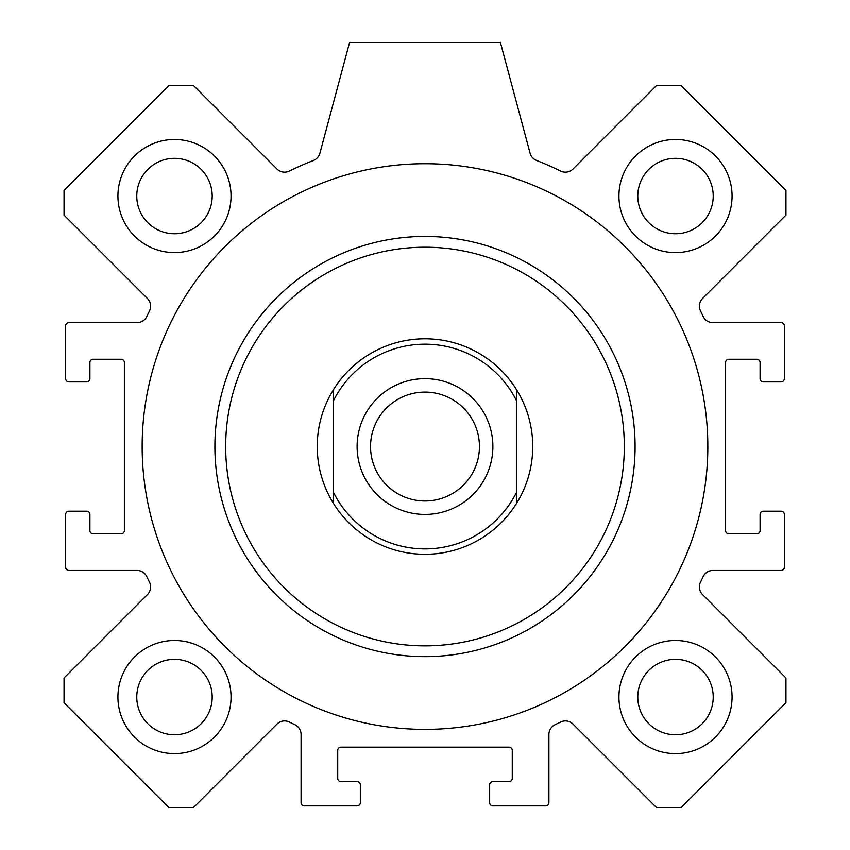 <?xml version="1.0" encoding="UTF-8"?>
<svg xmlns="http://www.w3.org/2000/svg" width="850" height="850" viewBox="0 0 850 850"><rect width="100%" height="100%" fill="white"/><g stroke="black" fill="none" stroke-linecap="round" stroke-linejoin="round"><path stroke-width="1.27" d="M707.838 446.547A282.837 282.837 0 0 1 283.581 691.496A282.837 282.837 0 0 1 283.581 201.609A282.837 282.837 0 0 1 707.838 446.547M425 247.222A199.336 199.336 0 0 1 597.624 546.21A199.336 199.336 0 0 1 252.376 546.21A199.336 199.336 0 0 1 425 247.222M425 236.449A210.109 210.109 0 0 1 606.953 551.597A210.109 210.109 0 0 1 243.047 551.597A210.109 210.109 0 0 1 425 236.449M231.051 697.064A56.568 56.568 0 0 1 146.211 746.045A56.568 56.568 0 0 1 146.211 648.072A56.568 56.568 0 0 1 231.051 697.064M212.202 697.064A37.708 37.708 0 0 0 174.494 659.345A37.708 37.708 0 0 0 136.776 697.064A37.708 37.708 0 0 0 174.494 734.772A37.708 37.708 0 0 0 212.202 697.064M231.051 196.042A56.568 56.568 0 0 1 146.211 245.023A56.568 56.568 0 0 1 146.211 147.05A56.568 56.568 0 0 1 231.051 196.042M212.202 196.042A37.708 37.708 0 0 0 174.494 158.323A37.708 37.708 0 0 0 136.776 196.042A37.708 37.708 0 0 0 174.494 233.75A37.708 37.708 0 0 0 212.202 196.042M732.073 196.042A56.568 56.568 0 0 1 647.222 245.023A56.568 56.568 0 0 1 647.222 147.05A56.568 56.568 0 0 1 732.073 196.042M713.224 196.042A37.708 37.708 0 0 0 675.506 158.323A37.708 37.708 0 0 0 637.798 196.042A37.708 37.708 0 0 0 675.506 233.75A37.708 37.708 0 0 0 713.224 196.042M732.073 697.064A56.568 56.568 0 0 1 647.222 746.045A56.568 56.568 0 0 1 647.222 648.072A56.568 56.568 0 0 1 732.073 697.064M713.224 697.064A37.708 37.708 0 0 0 675.506 659.345A37.708 37.708 0 0 0 637.798 697.064A37.708 37.708 0 0 0 675.506 734.772A37.708 37.708 0 0 0 713.224 697.064M500.427 42.5L530.092 153.212A10.774 10.774 0 0 0 536.584 160.459A307.073 307.073 0 0 1 560.639 171.052A10.774 10.774 0 0 0 573.028 169.012L656.434 85.595L681.179 85.595L785.952 190.379L785.952 215.114L702.546 298.531A10.774 10.774 0 0 0 700.496 310.909A307.073 307.073 0 0 1 703.152 316.434A10.774 10.774 0 0 0 712.906 322.639L781.097 322.639A3.23 3.23 0 0 1 784.338 325.869L784.338 378.664A3.23 3.23 0 0 1 781.097 381.905L763.321 381.905A3.23 3.23 0 0 1 760.091 378.664L760.091 362.504A3.23 3.23 0 0 0 756.861 359.274L728.843 359.274A3.23 3.23 0 0 0 725.613 362.504L725.613 530.591A3.23 3.23 0 0 0 728.843 533.821L756.861 533.821A3.23 3.23 0 0 0 760.091 530.591L760.091 514.431A3.23 3.23 0 0 1 763.321 511.201L781.097 511.201A3.23 3.23 0 0 1 784.338 514.431L784.338 567.226A3.23 3.23 0 0 1 781.097 570.456L712.906 570.456A10.774 10.774 0 0 0 703.152 576.672A307.073 307.073 0 0 1 700.496 582.197A10.774 10.774 0 0 0 702.546 594.575L785.952 677.981L785.952 702.727L681.179 807.5L656.434 807.5L573.028 724.094A10.774 10.774 0 0 0 560.639 722.043A307.073 307.073 0 0 1 555.114 724.699A10.774 10.774 0 0 0 548.909 734.453L548.909 802.655A3.23 3.23 0 0 1 545.679 805.885L492.883 805.885A3.23 3.23 0 0 1 489.653 802.655L489.653 784.869A3.23 3.23 0 0 1 492.883 781.639L509.044 781.639A3.23 3.23 0 0 0 512.274 778.409L512.274 750.391A3.23 3.23 0 0 0 509.044 747.161L340.956 747.161A3.23 3.23 0 0 0 337.726 750.391L337.726 778.409A3.23 3.23 0 0 0 340.956 781.639L357.117 781.639A3.23 3.23 0 0 1 360.347 784.869L360.347 802.655A3.23 3.23 0 0 1 357.117 805.885L304.321 805.885A3.23 3.23 0 0 1 301.091 802.655L301.091 734.453A10.774 10.774 0 0 0 294.886 724.699A307.073 307.073 0 0 1 289.361 722.043A10.774 10.774 0 0 0 276.973 724.094L193.566 807.5L168.821 807.5L64.047 702.727L64.047 677.981L147.454 594.575A10.774 10.774 0 0 0 149.504 582.197A307.073 307.073 0 0 1 146.848 576.672A10.774 10.774 0 0 0 137.094 570.456L68.903 570.456A3.23 3.23 0 0 1 65.662 567.226L65.662 514.431A3.23 3.23 0 0 1 68.903 511.201L86.679 511.201A3.23 3.23 0 0 1 89.909 514.431L89.909 530.591A3.23 3.23 0 0 0 93.139 533.821L121.157 533.821A3.23 3.23 0 0 0 124.387 530.591L124.387 362.504A3.23 3.23 0 0 0 121.157 359.274L93.139 359.274A3.23 3.23 0 0 0 89.909 362.504L89.909 378.664A3.23 3.23 0 0 1 86.679 381.905L68.903 381.905A3.23 3.23 0 0 1 65.662 378.664L65.662 325.869A3.23 3.23 0 0 1 68.903 322.639L137.094 322.639A10.774 10.774 0 0 0 146.848 316.434A307.073 307.073 0 0 1 149.504 310.909A10.774 10.774 0 0 0 147.454 298.531L64.047 215.114L64.047 190.379L168.821 85.595L193.566 85.595L276.973 169.012A10.774 10.774 0 0 0 289.361 171.052A307.073 307.073 0 0 1 313.416 160.459A10.774 10.774 0 0 0 319.908 153.212L349.573 42.5L500.427 42.5M333.413 503.306A107.748 107.748 0 0 1 333.413 389.789L333.413 503.306A107.748 107.748 0 0 0 516.587 503.306L516.587 389.789A107.748 107.748 0 0 1 516.587 503.306M516.587 389.789A107.748 107.748 0 0 0 333.413 389.789M333.413 400.839A102.361 102.361 0 0 1 516.587 400.839M516.587 492.267A102.361 102.361 0 0 1 333.413 492.267M425 378.664A67.883 67.883 0 0 1 483.788 480.494A67.883 67.883 0 0 1 366.212 480.494A67.883 67.883 0 0 1 425 378.664M425 392.105A54.443 54.443 0 0 0 377.846 473.769A54.443 54.443 0 0 0 472.154 473.769A54.443 54.443 0 0 0 425 392.105"/></g></svg>
